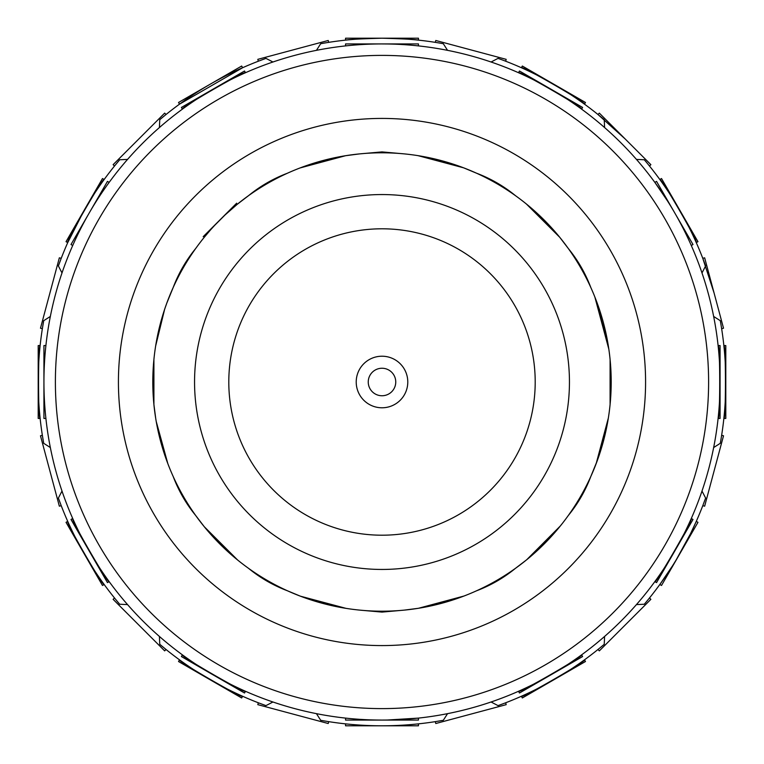 <?xml version="1.0" encoding="UTF-8"?>
<svg xmlns="http://www.w3.org/2000/svg" width="764" height="764" viewBox="0 0 764 764"><rect width="100%" height="100%" fill="white"/><g stroke="black" fill="none" stroke-linecap="round" stroke-linejoin="round"><path stroke-width="1.15" d="M382 356.215A25.785 25.785 0 0 0 356.215 382A25.785 25.785 0 0 0 382 407.785A25.785 25.785 0 0 0 407.785 382A25.785 25.785 0 0 0 382 356.215M382 368.248A13.752 13.752 0 0 0 368.248 382A13.752 13.752 0 0 0 382 395.752A13.752 13.752 0 0 0 395.752 382A13.752 13.752 0 0 0 382 368.248M382 611.2A229.2 229.2 0 0 0 611.2 382A229.2 229.2 0 0 0 382 152.8A229.2 229.2 0 0 0 152.8 382A229.2 229.2 0 0 0 382 611.2M424.727 607.179L426.083 606.922M447.016 601.784L445.698 602.175M444.524 602.51L443.168 602.882M457.321 598.47L456.041 598.909M447.933 601.516L440.866 603.512M427.582 606.626L421.862 607.705M339.082 607.151L341.9 607.666M300.013 167.965L345.557 155.713L300.414 167.813M210.367 230.088L204.255 237.298M166.724 303.337L164.632 309.296M157.413 336.255L156.238 342.444M156.238 421.527L167.813 463.586M345.987 608.354L300.414 596.187L345.557 608.287M404.519 610.092L382 612.098L359.481 610.092A229.2 229.2 0 0 1 287.455 590.792C273.235 585.415 260.228 577.909 248.453 568.273A229.2 229.2 0 0 1 195.727 515.547C186.101 503.782 178.595 490.774 173.208 476.545A229.2 229.2 0 0 1 153.908 404.519L153.908 359.481A229.2 229.2 0 0 1 173.208 287.455C178.585 273.235 186.091 260.228 195.727 248.453A229.2 229.2 0 0 1 248.453 195.727C260.218 186.101 273.226 178.595 287.455 173.208A229.2 229.2 0 0 1 359.481 153.908L382 151.902L404.519 153.908A229.2 229.2 0 0 1 476.545 173.208C490.765 178.585 503.772 186.091 515.547 195.727A229.2 229.2 0 0 1 568.273 248.453C577.899 260.218 585.405 273.226 590.792 287.455A229.2 229.2 0 0 1 610.092 359.481L610.092 404.519A229.2 229.2 0 0 1 590.792 476.545C585.415 490.765 577.909 503.772 568.273 515.547A229.2 229.2 0 0 1 515.547 568.273C503.782 577.899 490.774 585.405 476.545 590.792A229.2 229.2 0 0 1 404.519 610.092L418.443 608.287L463.586 596.187M515.547 568.273L526.702 559.745L560.337 525.976M590.792 476.545L597.276 460.663M597.305 460.587L599.368 454.704L597.305 460.587L599.368 454.704L608.287 418.443M721.646 328.721L723.518 328.214L704.656 257.821L702.784 258.318L714.082 293.013M608.851 349.234L594.841 296.967M649.505 166.036L650.871 164.661L599.339 113.129L597.964 114.495L625.105 138.895M533.912 210.367L526.702 204.255M476.545 173.208L463.586 167.813L418.443 155.713M205.086 87.211L210.1 84.26M67.719 242.627L84.26 210.1L102.481 178.537L104.162 179.511C103.474 176.494 64.787 243.477 67.719 242.627L66.038 241.663L84.26 210.1M382 55.39A326.61 326.61 0 0 1 708.61 382A326.61 326.61 0 0 1 382 708.61A326.61 326.61 0 0 1 55.39 382A326.61 326.61 0 0 1 382 55.39M387.272 43.968L382 43.93A338.07 338.07 0 0 1 720.07 382A338.07 338.07 0 0 1 382 720.07L382.936 720.07M654.853 581.614C655.569 584.641 694.256 517.658 691.296 518.489L692.996 519.472L656.553 582.598L654.853 581.614M518.489 691.296C517.591 694.275 584.594 655.607 581.614 654.853L582.598 656.553L519.472 692.996L518.489 691.296M718.103 418.443C720.242 420.716 720.251 343.351 718.103 345.557L720.07 345.557L720.07 418.443L718.103 418.443M581.614 109.147C584.641 108.431 517.658 69.744 518.489 72.704L519.472 71.004L582.598 107.447L581.614 109.147M667.564 201.037L654.853 182.386L656.553 181.402L692.996 244.528L691.296 245.511M387.252 720.032L418.443 718.103L418.443 720.07L345.557 720.07L345.557 718.103M676.111 560.041L690.618 533.511L696.281 521.373L697.962 522.337L661.519 585.463L659.838 584.489L672.501 565.866M521.373 696.281C520.456 699.241 587.459 660.564 584.489 659.838L585.463 661.519L522.337 697.962L521.373 696.281M723.861 418.443C725.962 420.716 725.972 343.351 723.861 345.557L725.8 345.557L725.8 418.443L723.861 418.443M584.489 104.162C587.506 103.474 520.523 64.787 521.373 67.719L522.337 66.038L585.463 102.481L584.489 104.162M696.281 242.627C699.241 243.544 660.564 176.541 659.838 179.511L661.519 178.537L697.962 241.663L696.281 242.627M505.682 702.784L506.179 704.656L435.786 723.518L435.279 721.646L443.311 720.29A343.8 343.8 0 0 1 320.689 720.29L316.449 713.652M316.449 50.348L320.689 43.71A343.8 343.8 0 0 1 382 38.2C359.863 38.84 347.716 39.489 345.557 40.139L345.557 38.2L418.443 38.2L418.443 40.139C416.313 39.489 404.166 38.849 382 38.2A343.8 343.8 0 0 1 443.311 43.71L447.551 50.348M491.061 62.008L498.042 58.379A343.8 343.8 0 0 1 604.238 119.69L604.591 127.55M636.45 159.409L644.31 159.762A343.8 343.8 0 0 1 705.621 265.958L701.992 272.939M713.652 316.449L720.29 320.689A343.8 343.8 0 0 1 720.29 443.311L713.652 447.551M721.646 435.279L723.518 435.786L704.656 506.179L702.784 505.682L705.621 498.042A343.8 343.8 0 0 1 644.31 604.238L636.45 604.591M604.591 636.45L604.238 644.31A343.8 343.8 0 0 1 498.042 705.621L491.061 701.992M342.425 607.762L336.408 606.616M329.561 605.117L316.009 601.497M309.296 599.368L303.413 597.305M237.633 560.022L204.255 526.702L195.727 515.547A229.2 229.2 0 0 0 248.453 568.273M234.854 557.73L230.203 553.728M225.027 549.001L215.104 539.088M210.358 533.893L206.29 529.165M166.705 460.606L164.68 454.828L166.705 460.606M162.551 448.143L158.912 434.592L162.551 448.143M157.403 427.716L156.248 421.594M155.646 345.987L164.632 309.315M166.714 303.346L173.208 287.455A229.2 229.2 0 0 0 153.908 359.481M156.238 342.425L157.384 336.408M158.883 329.561L160.602 322.694M225.046 214.97L237.298 204.255L248.453 195.727A229.2 229.2 0 0 0 195.727 248.453M206.27 234.854L210.272 230.203M214.999 225.027L224.912 215.104M230.107 210.358L234.834 206.29M303.394 166.705L309.172 164.68M315.857 162.551L329.408 158.912M336.284 157.403L342.406 156.248M359.481 610.092A229.2 229.2 0 0 1 287.455 590.792L300.414 596.187M173.208 476.545A229.2 229.2 0 0 1 153.908 404.519L155.713 418.443M287.455 173.208A229.2 229.2 0 0 1 359.481 153.908L345.557 155.713M272.939 62.008L265.958 58.379L258.318 61.215L257.821 59.344L328.214 40.482L328.721 42.354M127.55 159.409L119.69 159.762L114.495 166.036L113.129 164.661L164.661 113.129L166.036 114.495L159.762 119.69A343.8 343.8 0 0 1 265.958 58.379M159.762 119.69L159.409 127.55M50.348 316.449L43.71 320.689L42.354 328.721L40.482 328.214L59.344 257.821L61.215 258.318L58.379 265.958A343.8 343.8 0 0 1 119.69 159.762M58.379 265.958L62.008 272.939M62.008 491.061L58.379 498.042L61.215 505.682L59.344 506.179L40.482 435.786L42.354 435.279L43.71 443.311A343.8 343.8 0 0 1 43.71 320.689M43.71 443.311L50.348 447.551M127.55 604.591L119.69 604.238A343.8 343.8 0 0 1 58.379 498.042M443.311 720.29L447.551 713.652M159.409 636.45L159.762 644.31L166.036 649.505L164.661 650.871L113.129 599.339L114.495 597.964L115.822 599.587M328.721 721.646L328.214 723.518L257.821 704.656L258.318 702.784L265.958 705.621A343.8 343.8 0 0 1 159.762 644.31M265.958 705.621L272.939 701.992M705.621 498.042L701.992 491.061M568.273 248.453L559.745 237.298L526.367 203.978M460.606 597.295L454.828 599.32M448.143 601.449L434.592 605.088M427.716 606.597L421.594 607.752M463.987 596.035L418.443 608.287M557.73 529.146L553.728 533.797M549.001 538.973L539.088 548.896M533.893 553.642L529.165 557.71M560.022 526.367L526.702 559.745M607.762 421.575L606.616 427.592L607.762 421.575M605.117 434.439L601.497 447.99L605.117 434.439M603.398 441.305L601.497 447.99M608.354 418.013L596.187 463.586M597.295 303.394L599.32 309.172L597.295 303.394M605.088 329.408L603.388 322.666M606.597 336.284L607.752 342.406M596.035 300.013L608.287 345.557M529.146 206.27L533.797 210.272L529.146 206.27M538.973 214.999L548.896 224.912L538.973 214.999M553.642 230.107L557.71 234.834L553.642 230.107M421.575 156.238L427.592 157.384M434.439 158.883L447.99 162.503M454.704 164.632L460.587 166.695M418.013 155.646L463.586 167.813M67.719 521.373C64.759 520.456 103.436 587.459 104.162 584.489L102.481 585.463L66.038 522.337L67.719 521.373M40.139 345.557C38.038 343.284 38.028 420.649 40.139 418.443L38.2 418.443L38.2 345.557L40.139 345.557M242.627 67.719L179.511 104.162L178.537 102.481L241.663 66.038L242.627 67.719M179.511 659.838C176.494 660.526 243.477 699.213 242.627 696.281L241.663 697.962L178.537 661.519L179.511 659.838M382 720.07A338.07 338.07 0 0 1 43.93 382A338.07 338.07 0 0 1 382 43.93M346.254 45.821L345.557 45.897L345.557 43.93L418.443 43.93L418.443 45.897M72.704 518.489C69.725 517.591 108.392 584.594 109.147 581.614L107.447 582.598L71.004 519.472L72.704 518.489M45.611 415.654L45.897 418.443L43.93 418.443L43.93 345.557L45.897 345.557L45.611 348.327M245.511 72.704C246.409 69.725 179.406 108.392 182.386 109.147L181.402 107.447L244.528 71.004L245.511 72.704M73.85 242.952L72.704 245.511L71.004 244.528L107.447 181.402L109.147 182.386M182.386 654.853C179.359 655.569 246.342 694.256 245.511 691.296L244.528 692.996L181.402 656.553L182.386 654.853M203.186 236.678L236.678 203.186M505.682 61.215L506.179 59.344L435.786 40.482L435.279 42.354M597.964 649.505L599.339 650.871L650.871 599.339L649.505 597.964M345.557 723.861L345.557 725.8L418.443 725.8L418.443 723.861M42.354 328.721L40.482 328.214M382 535.201A153.201 153.201 0 0 0 535.201 382A153.201 153.201 0 0 0 382 228.799A153.201 153.201 0 0 0 228.799 382A153.201 153.201 0 0 0 382 535.201M382 194.553A187.447 187.447 0 0 1 569.447 382A187.447 187.447 0 0 1 382 569.447A187.447 187.447 0 0 1 194.553 382A187.447 187.447 0 0 1 382 194.553M382 118.42A263.58 263.58 0 0 1 645.58 382A263.58 263.58 0 0 1 382 645.58A263.58 263.58 0 0 1 118.42 382A263.58 263.58 0 0 1 382 118.42"/></g></svg>
